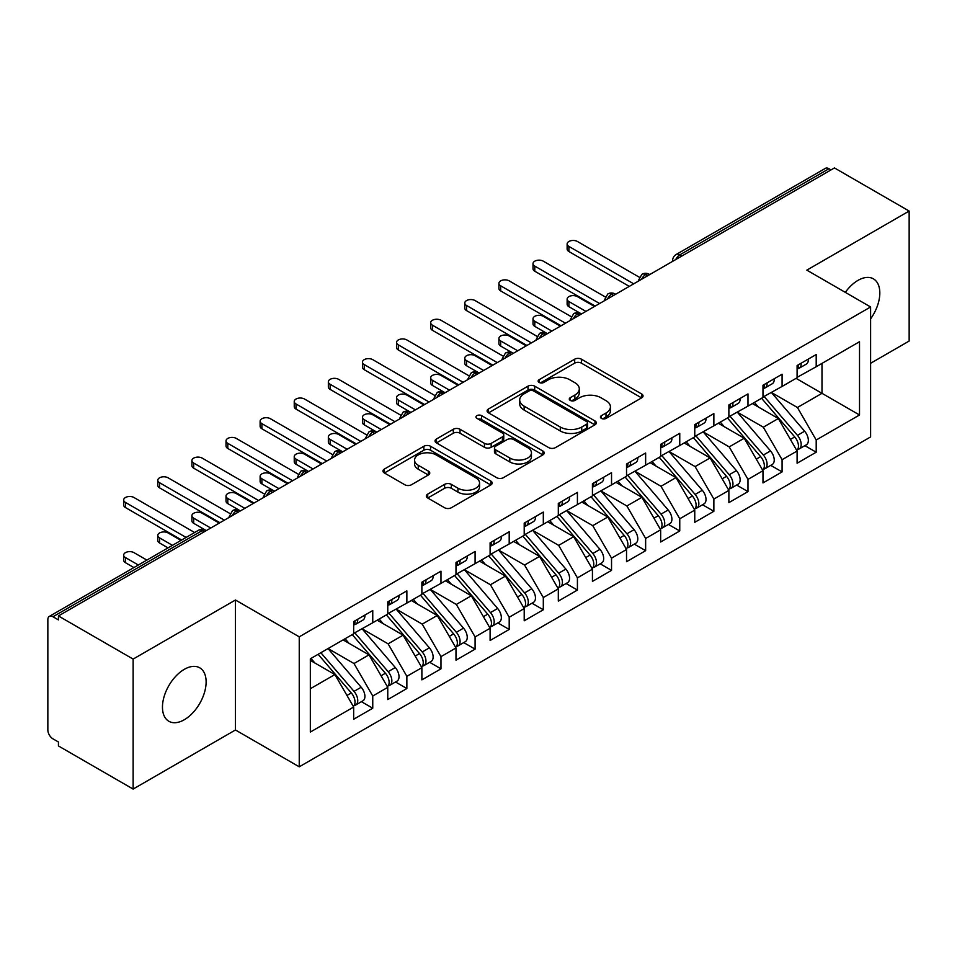 <?xml version="1.0" encoding="UTF-8"?>
<svg xmlns="http://www.w3.org/2000/svg" width="957" height="957" viewBox="0 0 957 957"><rect width="100%" height="100%" fill="white"/><g stroke="black" fill="none" stroke-linecap="round" stroke-linejoin="round"><path stroke-width="1.44" d="M601.391 418.388A3.314 1.914 0 0 0 606.08 418.388L641.657 397.849A4.737 2.739 0 0 0 643.044 395.923A4.737 2.739 0 0 0 641.657 393.985L581.389 359.186A4.737 2.739 0 0 0 574.69 359.186L539.114 379.726A3.314 1.914 0 0 0 538.145 381.089A3.314 1.914 0 0 0 539.114 382.441A3.314 1.914 0 0 0 543.803 382.441L548.409 379.773A15.156 8.745 0 0 1 569.834 379.773L574.858 382.68A15.156 8.745 0 0 1 579.296 388.865A15.156 8.745 0 0 1 574.858 395.05L570.252 397.705A3.314 1.914 0 0 0 569.283 399.057A3.314 1.914 0 0 0 570.252 400.409A3.314 1.914 0 0 0 574.942 400.409L579.547 397.753A15.156 8.745 0 0 1 600.972 397.753L605.996 400.66A15.156 8.745 0 0 1 610.434 406.845A15.156 8.745 0 0 1 605.996 413.029L601.391 415.685A3.314 1.914 0 0 0 600.422 417.037A3.314 1.914 0 0 0 601.391 418.388L601.391 415.685M184.294 719.748A30.875 17.824 120 0 0 204.463 692.545A30.875 17.824 120 0 0 199.726 667.807A30.875 17.824 120 0 0 184.294 669.338A30.875 17.824 120 0 0 164.125 696.54A30.875 17.824 120 0 0 168.863 721.279A30.875 17.824 120 0 0 184.294 719.748M870.607 318.872A30.875 17.824 120 0 0 873.418 278.846A30.875 17.824 120 0 0 857.986 280.377A30.875 17.824 120 0 0 845.318 292.363M427.707 494.123A4.737 2.739 0 0 0 426.32 496.049A4.737 2.739 0 0 0 427.707 497.987L444.61 507.748A4.737 2.739 0 0 0 451.309 507.748L490.821 484.936A4.737 2.739 0 0 0 492.209 483.01A4.737 2.739 0 0 0 490.821 481.072L430.554 446.273A4.737 2.739 0 0 0 423.855 446.273L384.343 469.086A4.737 2.739 0 0 0 382.956 471.023A4.737 2.739 0 0 0 384.343 472.949L404.775 484.744A4.737 2.739 0 0 0 411.462 484.744L428.377 474.983A4.737 2.739 0 0 0 429.765 473.045A4.737 2.739 0 0 0 428.377 471.119L418.245 465.269A12.668 7.309 0 0 1 414.537 460.102A12.668 7.309 0 0 1 422.36 453.343A12.668 7.309 0 0 1 436.165 454.922L475.832 477.83A12.668 7.309 0 0 1 479.553 483.01A12.668 7.309 0 0 1 471.729 489.757A12.668 7.309 0 0 1 457.925 488.178L451.309 484.362A4.737 2.739 0 0 0 444.61 484.362L427.707 494.123L427.707 497.987M870.607 363.289L909.15 341.039L909.15 211.054L834.444 167.93L58.425 615.961L58.425 619.897L52.97 616.751A7.237 4.175 -120 0 0 49.345 616.392A7.237 4.175 -120 0 0 47.85 619.705L47.85 729.988A7.237 4.175 -120 0 0 52.97 738.852L58.425 741.998L58.425 745.946L133.131 789.07L235.458 729.988L299.242 766.82L299.242 636.836L235.458 600.015L133.131 659.086L58.425 615.961M909.15 211.054L806.823 270.137L870.607 306.97L299.242 636.836M548.744 447.625A4.737 2.739 0 0 0 555.443 447.625L594.955 424.824A4.737 2.739 0 0 0 596.343 422.886A4.737 2.739 0 0 0 594.955 420.948L534.688 386.161A4.737 2.739 0 0 0 527.989 386.161L488.477 408.974A4.737 2.739 0 0 0 487.089 410.9A4.737 2.739 0 0 0 488.477 412.838L548.744 447.625M478.249 419.106A3.314 1.914 0 0 1 481.61 419.573L481.61 415.637L542.882 451.01A4.737 2.739 0 0 1 544.27 452.948A4.737 2.739 0 0 1 542.882 454.874L503.382 477.687A4.737 2.739 0 0 1 496.683 477.687L436.416 442.888L436.416 439.024A4.737 2.739 0 0 0 435.028 440.962A4.737 2.739 0 0 0 436.416 442.888M436.416 439.024L453.319 429.262A4.737 2.739 0 0 1 460.018 429.262L484.457 443.378A4.737 2.739 0 0 0 491.156 443.378L502.377 436.906A4.737 2.739 0 0 0 503.753 434.968A4.737 2.739 0 0 0 502.377 433.031L476.921 418.341A3.314 1.914 0 0 1 475.952 416.989A3.314 1.914 0 0 1 477.998 415.218A3.314 1.914 0 0 1 481.61 415.637M299.242 766.82L870.607 436.942L870.607 306.97M796.068 378.362L859.518 414.991L859.518 341.721L816.201 366.734L816.201 354.533L797.097 365.55L797.097 377.764L782.084 386.437L782.084 374.223L762.98 385.252L762.98 397.454L747.979 406.127L747.979 393.913L728.875 404.943L728.875 417.156L713.862 425.817L713.862 413.603L694.758 424.633L694.758 436.847L679.757 445.507L679.757 433.306L660.653 444.335L660.653 456.537L645.64 465.21L645.64 452.996L626.536 464.025L626.536 476.239L611.535 484.9L611.535 472.686L592.431 483.716L592.431 495.929L577.418 504.59L577.418 492.388L558.314 503.406L558.314 515.62L543.313 524.292L543.313 512.079L524.209 523.108L524.209 535.322L509.196 543.983L509.196 531.769L490.104 542.798L490.104 555.012L475.091 563.673L475.091 551.459L455.987 562.489L455.987 574.702L440.974 583.363L440.974 571.162L421.881 582.191L421.881 594.393L406.869 603.066L406.869 590.852L387.764 601.881L387.764 614.095L372.752 622.756L372.752 610.542L353.659 621.572L353.659 633.785L310.331 658.799L310.331 732.057L353.659 707.044L334.89 674.553L310.331 660.378M859.518 414.991L816.201 440.005L797.432 407.503L771.509 392.537M804.861 445.663L816.201 452.206L816.201 440.005M816.201 452.206L797.097 463.236L797.097 451.022L782.084 459.695L763.327 427.193L737.404 412.228M770.744 465.353L782.084 471.909L782.084 459.695M782.084 471.909L762.98 482.926L762.98 470.724L747.979 479.385L729.21 446.895L703.287 431.93M736.639 485.055L747.979 491.599L747.979 479.385M747.979 491.599L728.875 502.628L728.875 490.415L713.862 499.075L695.105 466.585L669.182 451.62M702.522 504.746L713.862 511.289L713.862 499.075M713.862 511.289L694.758 522.319L694.758 510.105L679.757 518.778L660.988 486.276L635.065 471.311M668.417 524.436L679.757 530.979L679.757 518.778M679.757 530.979L660.653 542.009L660.653 529.807L645.64 538.468L626.883 505.978L600.96 491.001L634.072 529.688L626.907 533.815A9.654 5.575 60 0 1 630.639 542.99A9.654 5.575 60 0 1 628.641 547.404A9.654 5.575 60 0 1 627.074 547.847M634.312 544.138L645.64 550.682L645.64 538.468M645.64 550.682L626.536 561.711L626.536 549.497L611.535 558.158L592.766 525.668L566.843 510.703M600.195 563.829L611.535 570.372L611.535 558.158M611.535 570.372L592.431 581.401L592.431 569.188L577.418 577.861L558.661 545.358L532.738 530.393M566.089 583.519L577.418 590.062L577.418 577.861M577.418 590.062L558.314 601.092L558.314 588.878L543.313 597.551L524.556 565.049L498.621 550.084L531.745 588.77L524.58 592.897A9.654 5.575 60 0 1 528.3 602.073A9.654 5.575 60 0 1 526.302 606.487A9.654 5.575 60 0 1 524.747 606.929M531.972 603.209L543.313 609.765L543.313 597.551M543.313 609.765L524.209 620.794L524.209 608.58L509.196 617.241L490.439 584.751L464.516 569.786M497.867 622.911L509.196 629.455L509.196 617.241M509.196 629.455L490.104 640.484L490.104 628.271L475.091 636.931L456.333 604.441L430.399 589.476M463.75 642.602L475.091 649.145L475.091 636.931M475.091 649.145L455.987 660.174L455.987 647.961L440.974 656.634L422.216 624.131L396.294 609.166M429.645 662.292L440.974 668.835L440.974 656.634M440.974 668.835L421.881 679.865L421.881 667.663L406.869 676.324L388.111 643.834L362.177 628.857L395.301 667.543L388.135 671.67A9.654 5.575 60 0 1 391.856 680.846A9.654 5.575 60 0 1 389.858 685.26A9.654 5.575 60 0 1 388.303 685.714M395.528 681.994L406.869 688.538L406.869 676.324M406.869 688.538L387.764 699.567L387.764 687.353L372.752 696.014L353.994 663.524L328.072 648.559M361.423 701.684L372.752 708.228L372.752 696.014M372.752 708.228L353.659 719.257L353.659 707.044M353.659 633.39L372.752 622.756M310.331 688.729L334.89 674.553M387.764 613.7L406.869 603.066M353.994 663.524L369.007 654.863L343.085 639.886M387.764 687.353L369.007 654.863M421.881 593.998L440.974 583.363M388.111 643.834L403.112 635.161L377.19 620.196M421.881 667.663L403.112 635.161M455.987 574.308L475.091 563.673M422.216 624.131L437.229 615.471L411.307 600.506M455.987 647.961L437.229 615.471M490.104 554.617L509.196 543.983M456.333 604.441L471.334 595.78L445.412 580.803M490.104 628.271L471.334 595.78M524.209 534.927L543.313 524.292M490.439 584.751L505.452 576.078L479.517 561.113M524.209 608.58L505.452 576.078M558.314 515.225L577.418 504.59M524.556 565.049L539.557 556.388L513.634 541.423M558.314 588.878L539.557 556.388M592.431 495.535L611.535 484.9M558.661 545.358L573.674 536.698L547.739 521.732M592.431 569.188L573.674 536.698M626.536 475.844L645.64 465.21M592.766 525.668L607.779 517.007L581.856 502.03M626.536 549.497L607.779 517.007M660.653 456.142L679.757 445.507M626.883 505.978L641.896 497.305L615.961 482.34M660.653 529.807L641.896 497.305M694.758 436.452L713.862 425.817M660.988 486.276L676.001 477.615L650.078 462.65M694.758 510.105L676.001 477.615M728.875 416.762L747.979 406.127M695.105 466.585L710.118 457.925L684.183 442.947M728.875 490.415L710.118 457.925M762.98 397.071L782.084 386.437M729.21 446.895L744.223 438.222L718.3 423.257M762.98 470.724L744.223 438.222M831.035 169.903L828.989 168.719L679.841 254.825L681.886 256.009M675.75 259.55A7.237 4.175 120 0 1 679.841 254.825A7.237 4.175 60 0 0 676.216 254.466L825.377 168.36A7.237 4.175 60 0 1 828.989 168.719M797.097 377.369L816.201 366.734M797.432 407.503L821.991 393.327L821.991 363.385L859.518 341.721M763.327 427.193L778.34 418.532L752.405 403.567M797.097 451.022L778.34 418.532M133.131 659.086L133.131 789.07M235.458 729.988L235.458 600.015M647.602 275.795L645.556 274.623A7.237 4.175 -120 0 0 641.944 274.264A7.237 4.175 -120 0 0 641.86 274.312L638.486 280.425A7.237 4.175 0 0 0 638.558 281.023M613.497 295.498L611.451 294.313A7.237 4.175 -120 0 0 607.827 293.955A7.237 4.175 -120 0 0 607.743 294.002L604.381 300.127A7.237 4.175 0 0 0 604.453 300.713M579.38 315.188L577.334 314.004A7.237 4.175 -120 0 0 573.721 313.645A7.237 4.175 -120 0 0 573.638 313.705L570.264 319.817A7.237 4.175 0 0 0 570.336 320.404M545.275 334.878L543.229 333.706A7.237 4.175 -120 0 0 539.604 333.347A7.237 4.175 -120 0 0 539.521 333.395L536.159 339.508A7.237 4.175 0 0 0 536.231 340.106M511.158 354.58L509.112 353.396A7.237 4.175 -120 0 0 505.499 353.037A7.237 4.175 -120 0 0 505.416 353.085L502.042 359.198A7.237 4.175 0 0 0 502.114 359.796M477.053 374.271L475.007 373.086A7.237 4.175 -120 0 0 471.382 372.728A7.237 4.175 -120 0 0 471.299 372.775L467.937 378.9A7.237 4.175 0 0 0 468.009 379.486M442.935 393.961L440.89 392.777A7.237 4.175 -120 0 0 437.277 392.418A7.237 4.175 -120 0 0 437.193 392.478L433.82 398.591A7.237 4.175 0 0 0 433.904 399.189M408.83 413.663L406.785 412.479A7.237 4.175 -120 0 0 403.16 412.12A7.237 4.175 -120 0 0 403.076 412.168L399.715 418.281A7.237 4.175 0 0 0 399.787 418.879M374.713 433.354L372.668 432.169A7.237 4.175 -120 0 0 369.055 431.81A7.237 4.175 -120 0 0 368.971 431.858L365.598 437.983A7.237 4.175 0 0 0 365.682 438.569M340.608 453.044L338.563 451.86A7.237 4.175 -120 0 0 334.938 451.501A7.237 4.175 -120 0 0 334.854 451.56L331.493 457.673A7.237 4.175 0 0 0 331.565 458.259M306.491 472.734L304.446 471.562A7.237 4.175 -120 0 0 300.833 471.203A7.237 4.175 -120 0 0 300.749 471.251L297.376 477.364A7.237 4.175 0 0 0 297.46 477.962M272.386 492.436L270.341 491.252A7.237 4.175 -120 0 0 266.716 490.893A7.237 4.175 -120 0 0 266.632 490.941L263.271 497.054A7.237 4.175 0 0 0 263.342 497.652M238.269 512.127L236.223 510.942A7.237 4.175 -120 0 0 232.611 510.583A7.237 4.175 -120 0 0 232.527 510.631L229.154 516.756A7.237 4.175 0 0 0 229.237 517.342M602.719 418.855L605.996 416.965A15.156 8.745 0 0 0 610.434 410.78L610.434 406.845M579.296 388.865L579.296 392.801A15.156 8.745 0 0 1 574.858 398.985L571.58 400.887M641.597 397.885L581.389 363.134A4.737 2.739 0 0 0 574.69 363.134L540.442 382.908M594.883 424.86L534.688 390.097A4.737 2.739 0 0 0 527.989 390.097L488.537 412.874M586.581 424.238A3.314 1.914 0 0 0 587.55 422.886A3.314 1.914 0 0 0 586.581 421.535L533.683 390.994A3.314 1.914 0 0 0 528.994 390.994L524.137 393.794A15.156 8.745 0 0 0 519.699 399.978A15.156 8.745 0 0 0 524.137 406.163L560.3 427.037A15.156 8.745 0 0 0 581.724 427.037L586.581 424.238L586.581 428.174A3.314 1.914 0 0 0 587.55 426.822L587.55 422.886M519.699 399.978L519.699 403.914A15.156 8.745 0 0 0 524.137 410.098L524.137 406.163M586.581 428.174L581.724 430.985A15.156 8.745 0 0 1 560.3 430.985L524.137 410.098M436.476 442.935L453.319 433.21L453.319 429.262M503.753 434.968L503.753 438.904A4.737 2.739 0 0 1 502.377 440.842L491.156 447.314A4.737 2.739 0 0 1 484.457 447.314L460.018 433.21A4.737 2.739 0 0 0 453.319 433.21M481.61 419.573L542.822 454.91M509.818 458.02A12.668 7.309 0 0 0 523.623 459.599A12.668 7.309 0 0 0 531.446 452.852A12.668 7.309 0 0 0 527.738 447.673L513.753 439.61A4.737 2.739 0 0 0 507.054 439.61L495.846 446.082A4.737 2.739 0 0 0 494.458 448.02A4.737 2.739 0 0 0 495.846 449.946L509.818 458.02L509.818 461.956A12.668 7.309 0 0 0 523.623 463.547A12.668 7.309 0 0 0 531.446 456.788L531.446 452.852M494.458 448.02L494.458 451.955A4.737 2.739 0 0 0 495.846 453.893L495.846 449.946M509.818 461.956L495.846 453.893M479.553 483.01L479.553 486.946A12.668 7.309 0 0 1 471.729 493.704A12.668 7.309 0 0 1 457.925 492.113L451.309 488.297A4.737 2.739 0 0 0 444.61 488.297L427.767 498.023M414.537 460.102L414.537 464.037A12.668 7.309 0 0 0 418.245 469.205L418.245 465.269M428.317 475.019L418.245 469.205M490.762 484.972L430.554 450.221A4.737 2.739 0 0 0 423.855 450.221L384.415 472.985M764.308 396.7L797.468 435.351A9.654 5.575 60 0 1 801.188 444.515A9.654 5.575 60 0 1 799.191 448.941L806.356 444.802A9.654 5.575 -120 0 0 808.354 440.387A9.654 5.575 -120 0 0 804.622 431.212L771.474 392.561M799.191 448.941A9.654 5.575 60 0 1 797.624 449.383M761.581 398.268L794.741 436.93A9.654 5.575 60 0 1 798.461 446.094A9.654 5.575 60 0 1 796.702 450.352M568.889 301.551L568.889 306.671A6.029 3.481 180 0 1 567.13 304.206L567.13 299.086A6.029 3.481 0 0 0 568.889 301.551L585.947 311.396M594.476 306.479L577.418 296.634A6.029 3.481 0 0 0 570.851 295.869A6.029 3.481 0 0 0 567.13 299.086M758.339 406.988L754.415 402.407M568.889 306.671L580.959 313.645A7.237 4.175 120 0 0 577.334 314.004A7.237 4.175 120 0 0 573.41 318.633M797.097 369.306A9.654 5.575 -120 0 0 798.461 365.371A9.654 5.575 -120 0 0 798.437 364.784M797.624 368.66A9.654 5.575 -120 0 0 799.191 368.206A9.654 5.575 -120 0 0 801.188 363.792A9.654 5.575 -120 0 0 801.176 363.205M808.33 359.066A9.654 5.575 60 0 1 808.354 359.653A9.654 5.575 60 0 1 806.356 364.079L799.191 368.206M639.252 277.183L577.418 241.487A6.029 3.481 -0 0 0 570.851 240.733A6.029 3.481 -0 0 0 567.13 243.951A6.029 3.481 -0 0 0 568.889 246.404L568.889 251.524A6.029 3.481 180 0 1 567.13 249.071L567.13 243.951M629.275 286.382L568.889 251.524M633.701 283.822L568.889 246.404M730.191 416.391L763.351 455.042A9.654 5.575 60 0 1 767.083 464.217A9.654 5.575 60 0 1 765.086 468.631L772.239 464.492A9.654 5.575 -120 0 0 774.237 460.078A9.654 5.575 -120 0 0 770.517 450.914L737.357 412.252M765.086 468.631A9.654 5.575 60 0 1 763.519 469.074M727.464 417.97L760.624 456.621A9.654 5.575 60 0 1 764.344 465.784A9.654 5.575 60 0 1 762.597 470.054M534.784 321.241L534.784 326.361A6.029 3.481 180 0 1 533.013 323.909L533.013 318.789A6.029 3.481 0 0 0 534.784 321.241L551.842 331.086M560.359 326.17L543.313 316.324A6.029 3.481 0 0 0 536.733 315.571A6.029 3.481 0 0 0 533.013 318.789M724.234 426.69L720.298 422.097M534.784 326.361L546.842 333.347A7.237 4.175 120 0 0 543.229 333.706A7.237 4.175 120 0 0 539.305 338.335M696.086 436.081L729.246 474.744A9.654 5.575 60 0 1 732.966 483.907A9.654 5.575 60 0 1 730.969 488.321L738.134 484.194A9.654 5.575 -120 0 0 740.132 479.768A9.654 5.575 -120 0 0 736.412 470.605L703.251 431.954M730.969 488.321A9.654 5.575 60 0 1 729.413 488.776M693.358 437.66L726.519 476.311A9.654 5.575 60 0 1 730.239 485.486A9.654 5.575 60 0 1 728.48 489.745M500.667 340.943L500.667 346.063A6.029 3.481 180 0 1 498.908 343.599L498.908 338.479A6.029 3.481 0 0 0 500.667 340.943L517.725 350.788M526.254 345.86L509.196 336.015A6.029 3.481 0 0 0 502.628 335.261A6.029 3.481 0 0 0 498.908 338.479M690.117 446.381L686.193 441.799M500.667 346.063L513.287 353.348M661.969 455.783L695.129 494.434A9.654 5.575 60 0 1 698.861 503.597A9.654 5.575 60 0 1 696.863 508.023L704.017 503.884A9.654 5.575 -120 0 0 706.015 499.47A9.654 5.575 -120 0 0 702.294 490.295L669.134 451.644M696.863 508.023A9.654 5.575 60 0 1 695.296 508.466M659.241 457.35L692.401 496.013A9.654 5.575 60 0 1 696.122 505.176A9.654 5.575 60 0 1 694.375 509.435M466.561 360.633L466.561 365.753A6.029 3.481 180 0 1 464.791 363.289L464.791 358.169A6.029 3.481 0 0 0 466.561 360.633L483.62 370.479M492.149 365.562L475.091 355.705A6.029 3.481 0 0 0 468.523 354.951A6.029 3.481 0 0 0 464.791 358.169M656.012 466.071L652.076 461.489M466.561 365.753L478.62 372.728A7.237 4.175 120 0 0 475.007 373.086A7.237 4.175 120 0 0 471.083 377.716M627.864 475.473L661.024 514.124A9.654 5.575 60 0 1 664.744 523.3A9.654 5.575 60 0 1 662.746 527.714L669.912 523.575A9.654 5.575 -120 0 0 671.91 519.161A9.654 5.575 -120 0 0 668.189 509.985L635.029 471.334M662.746 527.714A9.654 5.575 60 0 1 661.191 528.156M625.136 477.053L658.296 515.703A9.654 5.575 60 0 1 662.017 524.867A9.654 5.575 60 0 1 660.258 529.125M432.444 380.324L432.444 385.444A6.029 3.481 180 0 1 430.686 382.991L430.686 377.859A6.029 3.481 0 0 0 432.444 380.324L449.503 390.169M458.032 385.252L440.974 375.407A6.029 3.481 0 0 0 434.406 374.654A6.029 3.481 0 0 0 430.686 377.859M621.906 485.761L617.971 481.18M432.444 385.444L444.515 392.418A7.237 4.175 120 0 0 440.89 392.777A7.237 4.175 120 0 0 436.966 397.406M762.98 388.997A9.654 5.575 -120 0 0 764.344 385.061A9.654 5.575 -120 0 0 764.332 384.475M763.519 388.351A9.654 5.575 -120 0 0 765.086 387.908A9.654 5.575 -120 0 0 767.083 383.482A9.654 5.575 -120 0 0 767.059 382.896M774.225 378.757A9.654 5.575 60 0 1 774.237 379.355A9.654 5.575 60 0 1 772.239 383.769L765.086 387.908M605.147 296.873L543.313 261.177A6.029 3.481 -0 0 0 536.733 260.424A6.029 3.481 -0 0 0 533.013 263.642A6.029 3.481 -0 0 0 534.784 266.106L534.784 271.226A6.029 3.481 180 0 1 533.013 268.761L533.013 263.642M595.158 306.084L534.784 271.226M599.596 303.525L534.784 266.106M728.875 408.699A9.654 5.575 -120 0 0 730.239 404.751A9.654 5.575 -120 0 0 730.215 404.165M729.413 408.041A9.654 5.575 -120 0 0 730.969 407.598A9.654 5.575 -120 0 0 732.966 403.184A9.654 5.575 -120 0 0 732.954 402.586M740.108 398.459A9.654 5.575 60 0 1 740.132 399.045A9.654 5.575 60 0 1 738.134 403.459L730.969 407.598M571.03 316.576L509.196 280.868A6.029 3.481 -0 0 0 502.628 280.114A6.029 3.481 -0 0 0 498.908 283.332A6.029 3.481 -0 0 0 500.667 285.796L500.667 290.916A6.029 3.481 180 0 1 498.908 288.452L498.908 283.332M561.053 325.775L500.667 290.916M565.479 323.215L500.667 285.796M694.758 428.389A9.654 5.575 -120 0 0 696.122 424.453A9.654 5.575 -120 0 0 696.11 423.855M695.296 427.731A9.654 5.575 -120 0 0 696.863 427.289A9.654 5.575 -120 0 0 698.861 422.874A9.654 5.575 -120 0 0 698.837 422.288M706.003 418.149A9.654 5.575 60 0 1 706.015 418.735A9.654 5.575 60 0 1 704.017 423.15L696.863 427.289M536.925 336.266L475.091 300.57A6.029 3.481 -0 0 0 468.523 299.816A6.029 3.481 -0 0 0 464.791 303.034A6.029 3.481 -0 0 0 466.561 305.486L466.561 310.606A6.029 3.481 180 0 1 464.791 308.154L464.791 303.034M526.936 345.465L466.561 310.606M531.374 342.905L466.561 305.486M660.653 448.079A9.654 5.575 -120 0 0 662.017 444.144A9.654 5.575 -120 0 0 661.993 443.558M661.191 447.433A9.654 5.575 -120 0 0 662.746 446.979A9.654 5.575 -120 0 0 664.744 442.565A9.654 5.575 -120 0 0 664.732 441.978M671.886 437.839A9.654 5.575 60 0 1 671.91 438.426A9.654 5.575 60 0 1 669.912 442.852L662.746 446.979M502.808 355.956L440.974 320.26A6.029 3.481 -0 0 0 434.406 319.506A6.029 3.481 -0 0 0 430.686 322.724A6.029 3.481 -0 0 0 432.444 325.189L432.444 330.309A6.029 3.481 180 0 1 430.686 327.844L430.686 322.724M492.831 365.167L432.444 330.309M497.257 362.607L432.444 325.189M628.641 547.404L635.795 543.265A9.654 5.575 -120 0 0 637.793 538.851A9.654 5.575 -120 0 0 634.072 529.688M591.019 496.743L624.179 535.394A9.654 5.575 60 0 1 627.912 544.569A9.654 5.575 60 0 1 626.153 548.828M398.339 400.026L398.339 405.146A6.029 3.481 180 0 1 396.569 402.682L396.569 397.562A6.029 3.481 0 0 0 398.339 400.026L415.398 409.871M423.927 404.943L406.869 395.097A6.029 3.481 0 0 0 400.301 394.344A6.029 3.481 0 0 0 396.569 397.562M587.789 505.463L583.854 500.882M398.339 405.146L410.397 412.12A7.237 4.175 120 0 0 406.785 412.479A7.237 4.175 120 0 0 402.861 417.108M593.747 495.164L626.907 533.815M626.536 467.77A9.654 5.575 -120 0 0 627.912 463.834A9.654 5.575 -120 0 0 627.888 463.248M627.074 467.124A9.654 5.575 -120 0 0 628.641 466.681A9.654 5.575 -120 0 0 630.639 462.255A9.654 5.575 -120 0 0 630.615 461.669M637.781 457.542A9.654 5.575 60 0 1 637.793 458.128A9.654 5.575 60 0 1 635.795 462.542L628.641 466.681M468.703 375.658L406.869 339.95A6.029 3.481 -0 0 0 400.301 339.197A6.029 3.481 -0 0 0 396.569 342.415A6.029 3.481 -0 0 0 398.339 344.879L398.339 349.999A6.029 3.481 180 0 1 396.569 347.535L396.569 342.415M458.714 384.858L398.339 349.999M463.152 382.298L398.339 344.879M559.642 514.866L592.802 553.517A9.654 5.575 60 0 1 596.522 562.68A9.654 5.575 60 0 1 594.524 567.094L601.69 562.967A9.654 5.575 -120 0 0 603.688 558.553A9.654 5.575 -120 0 0 599.967 549.378L566.807 510.727M594.524 567.094A9.654 5.575 60 0 1 592.969 567.549M556.914 516.433L590.074 555.084A9.654 5.575 60 0 1 593.795 564.259A9.654 5.575 60 0 1 592.048 568.518M364.234 419.716L364.234 424.836A6.029 3.481 180 0 1 362.464 422.372L362.464 417.252A6.029 3.481 0 0 0 364.234 419.716L381.281 429.561M389.81 424.633L372.752 414.788A6.029 3.481 0 0 0 366.184 414.034A6.029 3.481 0 0 0 362.464 417.252M553.684 525.154L549.749 520.572M364.234 424.836L376.292 431.81A7.237 4.175 120 0 0 372.668 432.169A7.237 4.175 120 0 0 368.744 436.799M525.525 534.556L558.685 573.207A9.654 5.575 60 0 1 562.417 582.382A9.654 5.575 60 0 1 560.419 586.797L567.573 582.657A9.654 5.575 -120 0 0 569.571 578.243A9.654 5.575 -120 0 0 565.85 569.068L532.69 530.417M560.419 586.797A9.654 5.575 60 0 1 558.852 587.239M522.797 536.123L555.957 574.786A9.654 5.575 60 0 1 559.689 583.949A9.654 5.575 60 0 1 557.931 588.208M330.117 439.407L330.117 444.527A6.029 3.481 180 0 1 328.347 442.062L328.347 436.942A6.029 3.481 0 0 0 330.117 439.407L347.176 449.252M355.705 444.335L338.646 434.49A6.029 3.481 0 0 0 332.079 433.724A6.029 3.481 0 0 0 328.347 436.942M519.567 544.844L515.632 540.262M330.117 444.527L342.175 451.501A7.237 4.175 120 0 0 338.563 451.86A7.237 4.175 120 0 0 334.639 456.489M526.302 606.487L533.468 602.348A9.654 5.575 -120 0 0 535.465 597.934A9.654 5.575 -120 0 0 531.745 588.77M488.692 555.826L521.852 594.476A9.654 5.575 60 0 1 525.572 603.652A9.654 5.575 60 0 1 523.826 607.91M296.012 459.097L296.012 464.217A6.029 3.481 180 0 1 294.242 461.764L294.242 456.645A6.029 3.481 0 0 0 296.012 459.097L313.059 468.954M321.588 464.025L304.529 454.18A6.029 3.481 0 0 0 297.962 453.427A6.029 3.481 0 0 0 294.242 456.645M485.462 564.546L481.527 559.953M296.012 464.217L308.07 471.203A7.237 4.175 120 0 0 304.446 471.562A7.237 4.175 120 0 0 300.522 476.191M491.42 554.247L524.58 592.897M592.431 487.472A9.654 5.575 -120 0 0 593.795 483.524A9.654 5.575 -120 0 0 593.771 482.938M592.969 486.814A9.654 5.575 -120 0 0 594.524 486.371A9.654 5.575 -120 0 0 596.522 481.957A9.654 5.575 -120 0 0 596.51 481.371M603.664 477.232A9.654 5.575 60 0 1 603.688 477.818A9.654 5.575 60 0 1 601.69 482.232L594.524 486.371M434.586 395.349L372.752 359.653A6.029 3.481 -0 0 0 366.184 358.899A6.029 3.481 -0 0 0 362.464 362.105A6.029 3.481 -0 0 0 364.234 364.569L364.234 369.689A6.029 3.481 180 0 1 362.464 367.225L362.464 362.105M424.609 404.548L364.234 369.689M429.035 401.988L364.234 364.569M558.314 507.162A9.654 5.575 -120 0 0 559.689 503.226A9.654 5.575 -120 0 0 559.666 502.64M558.852 506.516A9.654 5.575 -120 0 0 560.419 506.062A9.654 5.575 -120 0 0 562.417 501.647A9.654 5.575 -120 0 0 562.393 501.061M569.559 496.922A9.654 5.575 60 0 1 569.571 497.508A9.654 5.575 60 0 1 567.573 501.935L560.419 506.062M400.481 415.039L338.646 379.343A6.029 3.481 -0 0 0 332.079 378.589A6.029 3.481 -0 0 0 328.347 381.807A6.029 3.481 -0 0 0 330.117 384.259L330.117 389.391A6.029 3.481 180 0 1 328.347 386.927L328.347 381.807M390.492 424.238L330.117 389.391M394.93 421.678L330.117 384.259M524.209 526.852A9.654 5.575 -120 0 0 525.572 522.917A9.654 5.575 -120 0 0 525.56 522.331M524.747 526.206A9.654 5.575 -120 0 0 526.302 525.764A9.654 5.575 -120 0 0 528.3 521.338A9.654 5.575 -120 0 0 528.288 520.752M535.442 516.613A9.654 5.575 60 0 1 535.465 517.211A9.654 5.575 60 0 1 533.468 521.625L526.302 525.764M366.364 434.741L304.529 399.033A6.029 3.481 -0 0 0 297.962 398.279A6.029 3.481 -0 0 0 294.242 401.497A6.029 3.481 -0 0 0 296.012 403.962L296.012 409.082A6.029 3.481 180 0 1 294.242 406.617L294.242 401.497M356.387 443.94L296.012 409.082M360.813 441.38L296.012 403.962M457.302 573.937L490.463 612.6A9.654 5.575 60 0 1 494.195 621.763A9.654 5.575 60 0 1 492.197 626.177L499.351 622.05A9.654 5.575 -120 0 0 501.348 617.624A9.654 5.575 -120 0 0 497.628 608.461L464.468 569.81M492.197 626.177A9.654 5.575 60 0 1 490.63 626.632M454.575 575.516L487.735 614.167A9.654 5.575 60 0 1 491.467 623.342A9.654 5.575 60 0 1 489.709 627.601M261.895 478.799L261.895 483.919A6.029 3.481 180 0 1 260.125 481.455L260.125 476.335A6.029 3.481 0 0 0 261.895 478.799L278.954 488.644M287.483 483.716L270.424 473.871A6.029 3.481 0 0 0 263.857 473.117A6.029 3.481 0 0 0 260.125 476.335M451.345 584.237L447.409 579.655M261.895 483.919L274.515 491.204M490.104 546.555A9.654 5.575 -120 0 0 491.467 542.607A9.654 5.575 -120 0 0 491.443 542.021M490.63 545.897A9.654 5.575 -120 0 0 492.197 545.454A9.654 5.575 -120 0 0 494.195 541.04A9.654 5.575 -120 0 0 494.171 540.442M501.336 536.315A9.654 5.575 60 0 1 501.348 536.901A9.654 5.575 60 0 1 499.351 541.315L492.197 545.454M332.258 454.431L270.424 418.723A6.029 3.481 -0 0 0 263.857 417.97A6.029 3.481 -0 0 0 260.125 421.188A6.029 3.481 -0 0 0 261.895 423.652L261.895 428.772A6.029 3.481 180 0 1 260.125 426.308L260.125 421.188M322.27 463.631L261.895 428.772M326.708 461.071L261.895 423.652M423.197 593.639L456.357 632.29A9.654 5.575 60 0 1 460.078 641.453A9.654 5.575 60 0 1 458.08 645.879L465.246 641.74A9.654 5.575 -120 0 0 467.243 637.326A9.654 5.575 -120 0 0 463.523 628.151L430.363 589.5M458.08 645.879A9.654 5.575 60 0 1 456.525 646.322M420.47 595.206L453.63 633.869A9.654 5.575 60 0 1 457.35 643.032A9.654 5.575 60 0 1 455.604 647.291M227.79 498.489L227.79 503.609A6.029 3.481 180 0 1 226.019 501.145L226.019 496.025A6.029 3.481 0 0 0 227.79 498.489L244.836 508.334M253.366 503.418L236.307 493.561A6.029 3.481 0 0 0 229.74 492.807A6.029 3.481 0 0 0 226.019 496.025M417.24 603.927L413.304 599.345M227.79 503.609L239.848 510.583A7.237 4.175 120 0 0 236.223 510.942A7.237 4.175 120 0 0 232.3 515.572M455.987 566.245A9.654 5.575 -120 0 0 457.35 562.309A9.654 5.575 -120 0 0 457.338 561.711M456.525 565.587A9.654 5.575 -120 0 0 458.08 565.144A9.654 5.575 -120 0 0 460.078 560.73A9.654 5.575 -120 0 0 460.066 560.144M467.219 556.005A9.654 5.575 60 0 1 467.243 556.591A9.654 5.575 60 0 1 465.246 561.005L458.08 565.144M298.153 474.122L236.307 438.426A6.029 3.481 -0 0 0 229.74 437.672A6.029 3.481 -0 0 0 226.019 440.89A6.029 3.481 -0 0 0 227.79 443.342L227.79 448.462A6.029 3.481 180 0 1 226.019 446.01L226.019 440.89M288.165 483.321L227.79 448.462M292.591 480.761L227.79 443.342M389.08 613.329L422.24 651.98A9.654 5.575 60 0 1 425.973 661.155A9.654 5.575 60 0 1 423.975 665.57L431.128 661.431A9.654 5.575 -120 0 0 433.138 657.016A9.654 5.575 -120 0 0 429.406 647.841L396.246 609.19M423.975 665.57A9.654 5.575 60 0 1 422.408 666.012M386.353 614.908L419.513 653.559A9.654 5.575 60 0 1 423.245 662.722A9.654 5.575 60 0 1 421.487 666.981M193.673 518.18L193.673 523.3A6.029 3.481 180 0 1 191.902 520.847L191.902 515.727A6.029 3.481 0 0 0 193.673 518.18L210.731 528.025M219.261 523.108L202.202 513.263A6.029 3.481 0 0 0 195.635 512.509A6.029 3.481 0 0 0 191.902 515.727M383.123 623.617L379.187 619.035M193.673 523.3L205.731 530.286A7.237 4.175 120 0 0 202.118 530.633L52.97 616.751M421.881 585.935A9.654 5.575 -120 0 0 423.245 582A9.654 5.575 -120 0 0 423.221 581.413M422.408 585.289A9.654 5.575 -120 0 0 423.975 584.835A9.654 5.575 -120 0 0 425.973 580.42A9.654 5.575 -120 0 0 425.949 579.834M433.114 575.695A9.654 5.575 60 0 1 433.138 576.281A9.654 5.575 60 0 1 431.128 580.708L423.975 584.835M264.036 493.812L202.202 458.116A6.029 3.481 -0 0 0 195.635 457.362A6.029 3.481 -0 0 0 191.902 460.58A6.029 3.481 -0 0 0 193.673 463.044L193.673 468.164A6.029 3.481 180 0 1 191.902 465.7L191.902 460.58M254.048 503.023L193.673 468.164M258.486 500.463L193.673 463.044M389.858 685.26L397.023 681.121A9.654 5.575 -120 0 0 399.021 676.707A9.654 5.575 -120 0 0 395.301 667.543M352.248 634.599L385.408 673.25A9.654 5.575 60 0 1 389.128 682.425A9.654 5.575 60 0 1 387.382 686.683M159.568 537.882L159.568 543.002A6.029 3.481 180 0 1 157.797 540.538L157.797 535.418A6.029 3.481 0 0 0 159.568 537.882L172.451 545.323M180.981 540.394L168.085 532.953A6.029 3.481 0 0 0 161.518 532.2A6.029 3.481 0 0 0 157.797 535.418M349.018 643.319L345.082 638.738M159.568 543.002L168.013 547.883M354.975 633.02L388.135 671.67M387.764 605.625A9.654 5.575 -120 0 0 389.128 601.69A9.654 5.575 -120 0 0 389.116 601.104M388.303 604.98A9.654 5.575 -120 0 0 389.858 604.537A9.654 5.575 -120 0 0 391.856 600.123A9.654 5.575 -120 0 0 391.844 599.525M399.009 595.398A9.654 5.575 60 0 1 399.021 595.984A9.654 5.575 60 0 1 397.023 600.398L389.858 604.537M229.931 513.514L168.085 477.806A6.029 3.481 -0 0 0 161.518 477.053A6.029 3.481 -0 0 0 157.797 480.27A6.029 3.481 -0 0 0 159.568 482.735L159.568 487.855A6.029 3.481 180 0 1 157.797 485.39L157.797 480.27M219.943 522.713L159.568 487.855M224.369 520.153L159.568 482.735M320.858 652.722L354.018 691.373A9.654 5.575 60 0 1 357.751 700.536A9.654 5.575 60 0 1 355.753 704.95L362.918 700.823A9.654 5.575 -120 0 0 364.916 696.409A9.654 5.575 -120 0 0 361.184 687.234L328.024 648.583M355.753 704.95A9.654 5.575 60 0 1 354.186 705.405M318.131 654.289L351.291 692.94A9.654 5.575 60 0 1 355.023 702.115A9.654 5.575 60 0 1 353.265 706.374M125.451 557.572L125.451 562.692A6.029 3.481 180 0 1 123.68 560.228L123.68 555.108A6.029 3.481 0 0 0 125.451 557.572L138.346 565.013M146.864 560.084L133.98 552.644A6.029 3.481 0 0 0 127.413 551.89A6.029 3.481 0 0 0 123.68 555.108M314.901 663.01L310.977 658.428M125.451 562.692L133.908 567.573M353.659 625.328A9.654 5.575 -120 0 0 355.023 621.38A9.654 5.575 -120 0 0 354.999 620.794M354.186 624.67A9.654 5.575 -120 0 0 355.753 624.227A9.654 5.575 -120 0 0 357.751 619.813A9.654 5.575 -120 0 0 357.727 619.227M364.892 615.088A9.654 5.575 60 0 1 364.916 615.674A9.654 5.575 60 0 1 362.918 620.088L355.753 624.227M194.63 532.523L133.98 497.508A6.029 3.481 -0 0 0 127.413 496.755A6.029 3.481 -0 0 0 123.68 499.961A6.029 3.481 -0 0 0 125.451 502.425L125.451 507.545A6.029 3.481 180 0 1 123.68 505.081L123.68 499.961M181.663 539.999L125.451 507.545M186.101 537.439L125.451 502.425M204.164 531.817L202.118 530.633A7.237 4.175 -120 0 0 198.494 530.286L49.345 616.392M649.719 274.575L649.181 274.264A7.237 4.175 120 0 0 645.556 274.623A7.237 4.175 120 0 0 641.633 279.253M672.604 261.369L672.604 260.735A7.237 4.175 0 0 0 672.675 261.321M615.614 294.266L615.064 293.955A7.237 4.175 120 0 0 611.451 294.313A7.237 4.175 120 0 0 607.528 298.943M513.275 353.348L512.737 353.037A7.237 4.175 120 0 0 509.112 353.396A7.237 4.175 120 0 0 505.188 358.026M274.503 491.204L273.953 490.893A7.237 4.175 120 0 0 270.341 491.252A7.237 4.175 120 0 0 266.417 495.882M605.996 416.965L605.996 413.029M570.252 400.409L570.252 397.705M574.858 398.985L574.858 395.05M539.114 382.441L539.114 379.726M574.69 363.134L574.69 359.186M581.389 363.134L581.389 359.186M641.657 397.849L641.657 393.985M488.477 412.838L488.477 408.974M527.989 390.097L527.989 386.161M534.688 390.097L534.688 386.161M594.955 424.824L594.955 420.948M560.3 430.985L560.3 427.037M581.724 430.985L581.724 427.037M460.018 433.21L460.018 429.262M484.457 447.314L484.457 443.378M491.156 447.314L491.156 443.378M502.377 440.842L502.377 436.906M542.882 454.874L542.882 451.01M444.61 488.297L444.61 484.362M451.309 488.297L451.309 484.362M457.925 492.113L457.925 488.178M428.377 474.983L428.377 471.119M384.343 472.949L384.343 469.086M423.855 450.221L423.855 446.273M430.554 450.221L430.554 446.273M490.821 484.936L490.821 481.072M794.741 436.93L790.398 439.43M804.622 431.212L797.468 435.351M760.624 456.621L756.293 459.121M770.517 450.914L763.351 455.042M726.519 476.311L722.176 478.811M736.412 470.605L729.246 474.744M692.401 496.013L688.071 498.513M702.294 490.295L695.129 494.434M658.296 515.703L653.954 518.204M668.189 509.985L661.024 514.124M624.179 535.394L619.849 537.894M590.074 555.084L585.732 557.596M599.967 549.378L592.802 553.517M555.957 574.786L551.627 577.286M565.85 569.068L558.685 573.207M521.852 594.476L517.51 596.977M487.735 614.167L483.405 616.679M497.628 608.461L490.463 612.6M453.63 633.869L449.288 636.369M463.523 628.151L456.357 632.29M419.513 653.559L415.182 656.059M429.406 647.841L422.24 651.98M385.408 673.25L381.065 675.75M351.291 692.94L346.96 695.452M361.184 687.234L354.018 691.373M649.181 274.264A7.237 7.237 0 0 0 641.944 274.264M676.216 254.466A7.237 7.237 0 0 0 672.604 260.735M615.064 293.955A7.237 7.237 0 0 0 607.827 293.955M638.486 280.425L638.486 281.059M580.959 313.645A7.237 7.237 0 0 0 573.721 313.645M604.381 300.127L604.381 300.761M546.842 333.347A7.237 7.237 0 0 0 539.604 333.347M570.264 319.817L570.264 320.451M512.737 353.037A7.237 7.237 0 0 0 505.499 353.037M536.159 339.508L536.159 340.142M478.62 372.728A7.237 7.237 0 0 0 471.382 372.728M502.042 359.198L502.042 359.844M444.515 392.418A7.237 7.237 0 0 0 437.277 392.418M467.937 378.9L467.937 379.534M410.397 412.12A7.237 7.237 0 0 0 403.16 412.12M433.82 398.591L433.82 399.225M376.292 431.81A7.237 7.237 0 0 0 369.055 431.81M399.715 418.281L399.715 418.915M342.175 451.501A7.237 7.237 0 0 0 334.938 451.501M365.598 437.983L365.598 438.617M308.07 471.203A7.237 7.237 0 0 0 300.833 471.203M331.493 457.673L331.493 458.307M273.953 490.893A7.237 7.237 0 0 0 266.716 490.893M297.376 477.364L297.376 477.998M239.848 510.583A7.237 7.237 0 0 0 232.611 510.583M263.271 497.054L263.271 497.7M205.731 530.286A7.237 7.237 0 0 0 198.494 530.286M229.154 516.756L229.154 517.39"/></g></svg>
